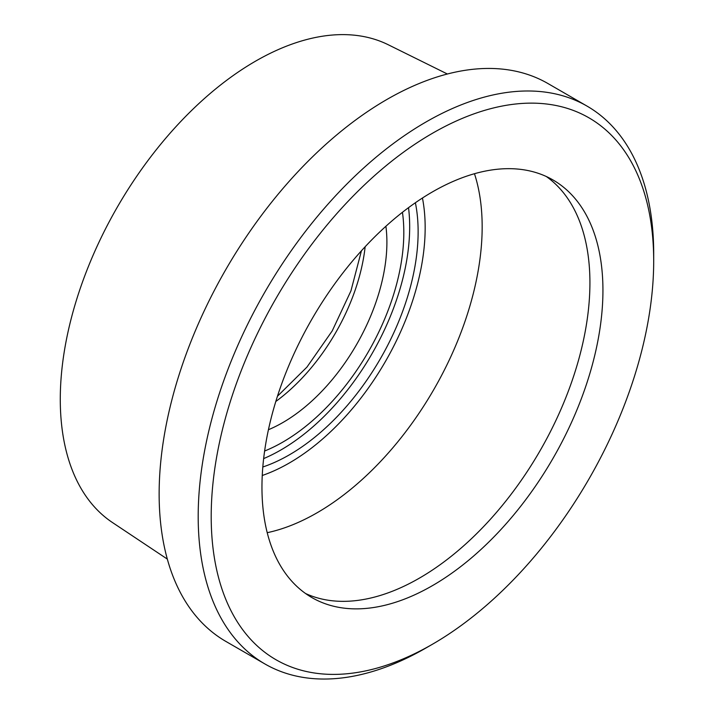 <?xml version="1.0" encoding="UTF-8"?>
<svg xmlns="http://www.w3.org/2000/svg" width="714" height="714" viewBox="0 0 714 714"><rect width="100%" height="100%" fill="white"/><g stroke="black" fill="none" stroke-linecap="round" stroke-linejoin="round"><path stroke-width="1.07" d="M167.326 559.089L112.419 522.505A276.023 159.365 -60 0 1 117.444 206.899A276.023 159.365 -60 0 1 388.246 44.75L447.383 74.006M385.899 226.258A147.245 85.011 -60 0 1 386.899 242.251A147.245 85.011 -60 0 1 268.437 429.721M402.446 212.299A171.164 98.827 -60 0 1 403.812 232.487A171.164 98.827 -60 0 1 264.617 451.025M408.524 207.667A182.213 105.199 -60 0 1 409.675 226.847A182.213 105.199 -60 0 1 263.644 458.602M415.378 202.749A182.213 105.199 -60 0 1 418.127 231.729A182.213 105.199 -60 0 1 262.814 467.001M546.317 176.51A241.109 139.203 -60 0 1 589.925 282.824A241.109 139.203 -60 0 1 488.903 520.925A241.109 139.203 -60 0 1 305.565 593.512M602.937 290.339A241.109 139.203 -60 0 1 497.694 532.983A241.109 139.203 -60 0 1 311.893 597.573A241.109 139.203 -60 0 1 311.893 319.167A241.109 139.203 -60 0 1 553.002 179.964A241.109 139.203 -60 0 1 602.937 290.339M653.694 261.038A312.884 180.642 -60 0 1 432.452 644.242A312.884 180.642 -60 0 1 211.201 516.508A312.884 180.642 -60 0 1 432.443 133.295A312.884 180.642 -60 0 1 653.694 261.038L653.694 253.524A322.085 185.961 -60 0 0 586.979 106.074L547.941 83.529A322.085 185.961 -60 0 0 225.847 269.49A322.085 185.961 -60 0 0 225.856 641.413L264.894 663.949A322.085 185.961 -60 0 1 264.894 292.035A322.085 185.961 -60 0 1 586.979 106.074M432.452 644.242L425.946 648A322.085 185.961 -60 0 1 264.894 663.949M365.149 246.741A147.245 85.011 -60 0 1 275.8 401.5M422.447 198.019A192.164 110.947 -60 0 1 262.252 475.488M474.462 173.716A233.514 134.821 -60 0 1 482.164 226.811A233.514 134.821 -60 0 1 267.214 532.689M277.451 396.243L306.94 367.112L332.215 330.903L350.94 290.901L361.427 250.801"/></g></svg>
